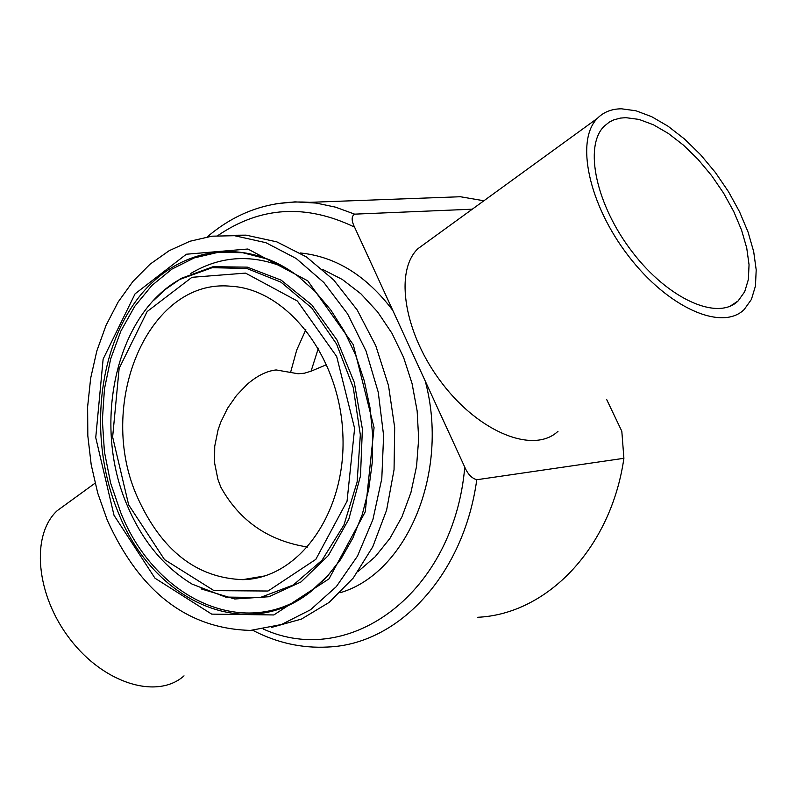 <?xml version="1.0" encoding="UTF-8"?>
<svg xmlns="http://www.w3.org/2000/svg" width="796" height="796" viewBox="0 0 796 796"><rect width="100%" height="100%" fill="white"/><g stroke="black" fill="none" stroke-linecap="round" stroke-linejoin="round"><path stroke-width="1.19" d="M606.642 399.473L621.815 431.233L623.895 458.297L476.764 479.739C471.749 478.296 467.75 474.098 464.764 467.143L354.558 227.129C351.335 220.572 351.364 216.243 354.638 214.144L472.277 209.199M428.626 197.925L460.416 196.741L483.898 200.771M625.875 117.669L639.039 119.42L653.387 124.763L668.371 133.459L683.436 145.131L698.022 159.359L711.594 175.588L723.663 193.229L733.793 211.636L741.583 230.153L746.747 248.073L749.046 264.73L748.369 279.486L744.698 291.724L738.121 300.938C717.713 321.206 668.262 299.127 632.313 251.974C596.095 205.089 583.617 146.454 604.104 126.295L609.268 122.126L613.736 119.888L620.402 118.097L625.875 117.669M621.487 108.803L635.924 110.773L651.645 116.664L668.043 126.216L684.52 139.021L700.46 154.593L715.296 172.364L728.479 191.657L739.544 211.796L748.061 232.054L753.693 251.655L756.2 269.894L755.444 286.033L751.414 299.435L744.19 309.525C721.872 331.634 667.754 307.535 628.372 255.864C588.692 204.502 575.09 140.355 597.448 118.296C603.607 112.037 611.627 108.873 621.487 108.803M184.025 675.854C157.12 699.883 103.808 683.545 69.998 639.088C35.83 594.96 30.636 535.051 57.252 510.644L66.944 503.599M307.773 547.061C268.521 540.942 239.526 520.942 220.781 487.062L217.895 479.311L214.602 462.954L214.731 446.208L218.044 429.949L220.711 422.278L227.566 408.249L236.462 395.522L246.969 384.538C256.859 375.891 266.58 371.026 276.132 369.941L298.102 373.762L304.45 373.205L311.067 371.195L318.37 348.19M326.728 364.608L311.067 371.195M426.825 242.223L417.91 248.69C393.881 271.715 404.448 334.618 442.297 383.572C479.819 432.835 533.907 454.198 558.016 431.273M623.895 458.297C611.089 547.857 547.35 614.223 477.58 617.288M137.887 498.276C95.032 405.025 148.156 277.854 230.78 286.252C287.167 289.028 340.061 357.076 342.877 434.825C346.409 512.584 298.998 578.861 242.75 579.647C196.901 577.986 161.946 550.862 137.887 498.276M107.261 520.126L97.719 493.062L91.202 464.745L87.819 435.77L87.63 406.736L90.654 378.259L96.843 350.917L106.067 325.295L118.176 301.963L132.932 281.436L150.046 264.202L169.18 250.69L189.936 241.258L211.865 236.193L234.482 235.696L265.914 242.7L296.202 258.491L323.882 282.54L347.573 313.853L366.031 351.016L378.259 392.259L383.612 435.541L381.791 478.704L372.906 519.569L357.464 556.135L336.3 586.652L310.53 609.756L281.495 624.502L250.591 630.402C187.567 628.8 139.788 592.045 107.261 520.126M226.144 235.337L246.103 235.148L276.829 241.865L306.49 256.969L333.723 279.983L357.205 309.992L375.782 345.713L388.498 385.513L394.687 427.532L394.05 469.74L386.607 510.127L372.777 546.772L353.275 577.995L329.106 602.423L301.455 619.079L271.635 627.387M354.638 214.144L335.524 207.159L316.161 203.06L294.988 201.866L275.635 203.826M305.843 329.693L296.709 350.071L290.6 372.339M392.786 310.39C366.488 275.615 335.613 256.471 300.142 252.959M340.061 592.751C407.293 573.289 449.69 471.73 425.233 381.055M322.619 269.366L342.389 279.515L360.896 293.804L377.593 311.893L391.97 333.285L403.582 357.394L412.059 383.533L417.144 410.935L418.666 438.785L416.567 466.247L410.935 492.515L401.96 516.803L389.911 538.424L375.175 556.772L358.22 571.359M255.854 578.204L254.72 577.627M464.764 467.143C454.058 592.194 350.598 668.899 263.386 629.069M217.796 235.616C260.282 206.522 305.873 203.696 354.558 227.129M252.74 630.283C276.839 642.85 301.873 648.432 327.843 647.019C398.816 644.372 463.819 574.593 476.764 479.739M128.663 504.863L112.634 437.004L119.141 368.409L147.151 311.554L191.955 277.306L245.516 273.108L297.396 301.037L336.688 356.509L354.608 428.367L347.046 501.221L315.803 559.389L268.043 591.02L214.024 590.642L164.523 559.608L128.663 504.863M165.558 289.266L179.647 279.486C115.579 315.146 91.769 424.795 127.579 506.226C142.514 541.091 164.016 567.06 192.075 584.105L225.636 597.08L260.282 597.497L293.306 585.01L322.022 560.255L343.942 525.002L357.125 482.028L360.329 434.865L353.265 387.533L336.559 344.021L311.724 307.952L280.948 282.152L246.85 268.481L212.194 267.685L179.647 279.486L166.016 288.868L153.548 300.51M164.961 289.734L180.911 278.481L213.079 266.7L247.337 267.148L281.147 280.132L311.863 304.977L336.967 339.962L354.31 382.448L362.389 429.044L360.488 475.928L348.797 519.251L328.36 555.528L300.968 581.976L268.899 596.741L234.74 598.99L201.08 588.881M118.534 513.181C89.411 443.85 96.207 355.852 135.449 301.734C174.503 247.506 243.098 234.581 297.973 276.172L315.206 291.505L330.837 310.072L344.449 331.484L355.703 355.275L364.299 380.896L370.011 407.751L372.677 435.203L372.249 462.605L368.727 489.281L362.21 514.624L352.877 538.016L340.986 558.931L326.848 576.911L310.838 591.587C246.133 643.556 153.608 601.716 118.534 513.181M340.071 560.284L326.34 577.438L311.952 590.423C247.626 642.083 155.608 600.542 120.713 512.524L110.594 482.933L104.425 451.829L102.356 420.169L104.465 388.866L110.684 358.867L120.873 331.066L134.743 306.331L151.917 285.436L171.926 269.108L194.174 257.934L217.995 252.362L242.631 252.69L267.267 259.018L291.087 271.267M114.017 515.31L154.971 578.195L211.686 614.124L273.844 614.95L329.037 578.821L365.255 511.828L374.06 427.671L353.275 344.678L307.773 280.849L247.904 249.009L186.364 254.232L135.081 293.824L103.132 359.086L95.739 437.601L114.017 515.31M328.081 575.568L311.952 590.423L328.708 574.841M190.742 273.476C220.92 255.526 252.82 253.805 286.46 268.302M323.206 580.712L322.44 581.309M207.288 236.87C237.248 211.348 271.386 199.836 309.704 202.333L460.416 196.741M730.081 306.221L738.121 300.938M597.448 118.296L417.91 248.69M255.954 577.418L257.009 577.976M57.252 510.644L95.062 483.182M242.75 579.647L264.978 575.896M234.482 235.696L246.103 235.148"/></g></svg>
